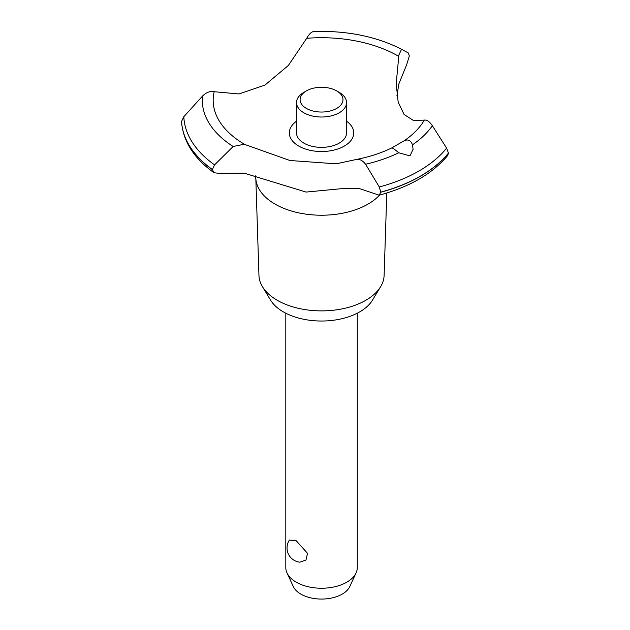 <?xml version="1.0" encoding="UTF-8"?>
<svg xmlns="http://www.w3.org/2000/svg" width="630" height="630" viewBox="0 0 630 630"><rect width="100%" height="100%" fill="white"/><g stroke="black" fill="none" stroke-linecap="round" stroke-linejoin="round"><path stroke-width="0.94" d="M386.788 192.993L384.119 275.42A62.59 36.138 180 0 1 380.63 286.658A62.59 36.138 180 0 1 277.279 300.297A62.59 36.138 180 0 1 262.442 286.658A62.59 36.138 180 0 1 258.954 275.42L255.835 178.849M380.63 286.658L372.472 300.148A53.952 31.146 180 0 1 283.39 311.905A53.952 31.146 180 0 1 270.601 300.148L262.442 286.658M379.599 195.072A65.74 37.958 180 0 1 368.03 204.104A65.74 37.958 180 0 1 275.05 204.104A65.74 37.958 180 0 1 255.906 179.487L255.221 175.723M448.45 153.074A140.065 80.868 180 0 1 420.58 176.038A140.065 80.868 180 0 1 380.796 192.126L379.173 195.19C409.705 186.913 432.55 173.683 447.725 155.476L448.45 153.074L446.615 148.105L432.345 125.716C429.55 121.551 426.872 119.676 424.321 120.102L413.563 120.566L404.082 114.479L398.184 102.115L396.183 83.869L398.908 54.92L401.578 49.25L408.35 53.007L409.335 55.968L406.681 64.654L398.9 83.829L396.924 95.673M314.22 31.563C311.818 31.437 309.314 33.689 306.716 38.304L288.359 65.457L264.947 85.089L238.99 93.957L214.192 91.72C210.318 90.838 206.427 92.287 202.521 96.059M379.173 195.19L359.399 188.559L340.854 188.74L306.109 192.071L244.172 173.155L218.46 173.321L213.932 172.691L212.405 169.549L214.57 164.879L233.155 146.491L244.172 144.254L289.91 160.5L336.16 163.816L356.588 159.421C369.684 156.831 381.426 152.995 391.813 147.9L404.043 140.844C408.075 138.97 410.878 140.301 412.453 144.829L413.107 149.231L409.965 155.878L398.695 152.767C394.916 149.515 392.616 147.893 391.797 147.908M448.45 153.185A140.065 80.868 180 0 1 420.58 176.156A140.065 80.868 180 0 1 380.796 192.244M398.695 152.767A119.243 68.843 180 0 1 365.597 164.249L379.291 186.976L380.796 192.126M285.807 313.212L285.807 567.614A35.729 20.633 0 0 0 287.012 572.922A35.729 20.633 0 0 0 296.273 582.199A35.729 20.633 0 0 0 330.813 587.53A35.729 20.633 0 0 0 356.068 572.922A35.729 20.633 0 0 0 357.273 567.614L357.273 313.212M289.422 540.06L296.273 540.768L307.534 553.353L305.991 559.999L299.888 562.18A14.293 14.293 0 0 1 289.422 540.06M356.068 572.922L349.784 586.538A29.232 16.876 180 0 1 329.128 598.492A29.232 16.876 180 0 1 300.872 594.129A29.232 16.876 180 0 1 293.296 586.538L287.012 572.922M336.696 90.909A21.436 12.38 0 0 0 306.377 90.909A21.436 12.38 0 0 0 306.377 108.415A21.436 12.38 0 0 0 336.696 108.415A21.436 12.38 0 0 0 336.696 90.909L339.224 92.366L336.696 90.909M339.224 92.366L339.224 92.366A25.011 14.443 180 0 1 346.547 102.58A25.011 14.443 180 0 1 331.112 115.92A25.011 14.443 180 0 1 303.857 112.786A25.011 14.443 180 0 1 296.525 102.58A25.011 14.443 180 0 1 303.857 92.366L306.377 90.909M346.547 102.58L346.547 132.922A25.011 14.443 180 0 1 331.112 146.262A25.011 14.443 180 0 1 303.857 143.128A25.011 14.443 180 0 1 296.525 132.922L296.525 102.58M355.871 159.618C359.265 158.721 362.502 160.264 365.597 164.257M245.416 144.805A108.36 62.559 180 0 1 244.912 144.522A108.36 62.559 180 0 1 214.192 91.72M306.716 38.304A108.36 62.559 180 0 1 398.16 56.038A108.36 62.559 180 0 1 398.664 56.33M424.321 120.102A108.36 62.559 180 0 1 404.043 140.844M346.547 121.196A32.224 18.601 180 0 1 344.327 146.073A32.224 18.601 180 0 1 299.967 146.735A32.224 18.601 180 0 1 296.525 121.196M212.405 169.659A140.065 80.868 180 0 1 181.55 121.614L181.574 122.007M212.405 169.549A140.065 80.868 180 0 1 181.55 121.495L181.55 121.614M233.155 146.491A119.243 68.843 180 0 1 202.521 96.051L183.818 116.715L181.55 121.495M446.615 148.105A137.765 79.537 180 0 1 418.95 171.006A137.765 79.537 180 0 1 379.291 186.976M432.345 125.716A119.243 68.843 180 0 1 412.453 144.821M214.57 164.879A137.765 79.537 180 0 1 183.818 116.715M213.932 172.691C193.93 158.343 183.141 141.38 181.558 121.795M401.578 49.25C376.173 36.398 346.862 30.476 313.645 31.5"/></g></svg>
